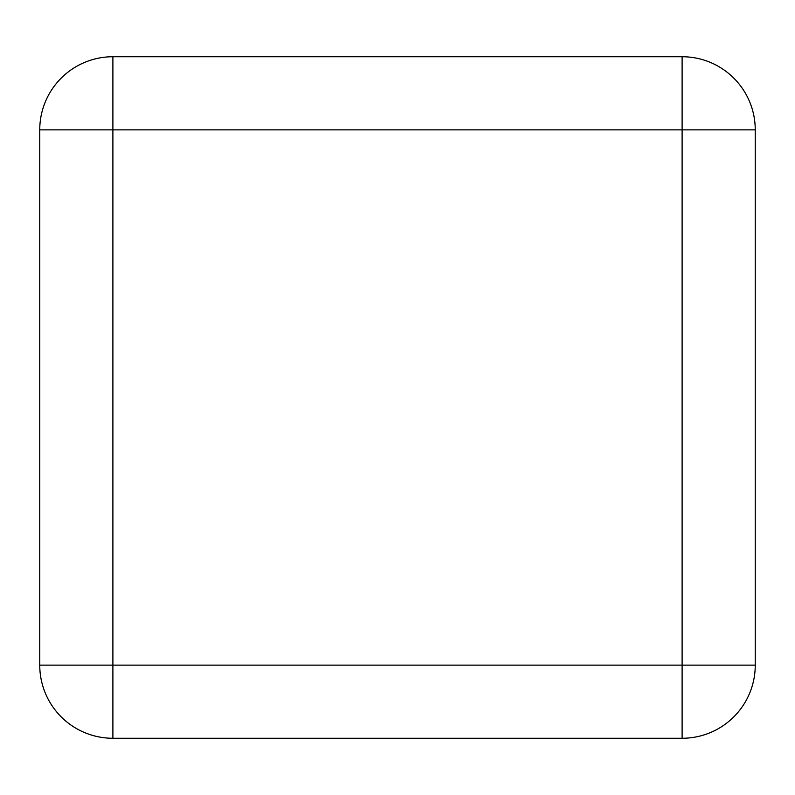 <?xml version="1.0" encoding="UTF-8"?>
<svg xmlns="http://www.w3.org/2000/svg" width="795" height="795" viewBox="0 0 795 795"><rect width="100%" height="100%" fill="white"/><g stroke="black" fill="none" stroke-linecap="round" stroke-linejoin="round"><path stroke-width="1.19" d="M112.89 56.733A73.14 73.14 0 0 0 39.75 129.873L112.89 129.873L112.89 56.733L682.11 56.733L682.11 129.873L755.25 129.873A73.14 73.14 0 0 0 682.11 56.733L112.89 56.733A73.14 73.14 0 0 0 39.75 129.873L39.75 665.127A73.14 73.14 0 0 0 112.89 738.267L112.89 665.127L682.11 665.127L682.11 129.873L112.89 129.873L112.89 665.127L39.75 665.127M682.11 56.733A73.14 73.14 0 0 1 755.25 129.873L755.25 665.127A73.14 73.14 0 0 1 682.11 738.267L112.89 738.267M755.25 665.127L682.11 665.127L682.11 738.267"/></g></svg>

